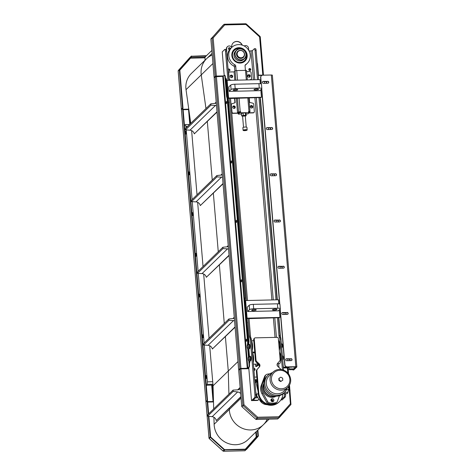 <?xml version="1.0" encoding="UTF-8"?>
<svg xmlns="http://www.w3.org/2000/svg" width="475" height="475" viewBox="0 0 475 475"><rect width="100%" height="100%" fill="white"/><g stroke="black" fill="none" stroke-linecap="round" stroke-linejoin="round"><path stroke-width="0.71" d="M274.194 310.133A2.268 0.505 -4.8 0 1 272.49 309.783A2.268 0.505 -4.8 0 1 274.704 309.088A2.268 0.505 -4.8 0 1 277.002 309.403A2.268 0.505 -4.8 0 1 274.194 310.133M256.815 88.908A2.268 0.505 -4.8 0 1 258.519 89.258A2.268 0.505 -4.8 0 1 256.304 89.953A2.268 0.505 -4.8 0 1 254 89.638A2.268 0.505 -4.8 0 1 256.815 88.908M253.383 310.608A2.268 0.505 -4.8 0 1 251.679 310.258A2.268 0.505 -4.8 0 1 253.893 309.563A2.268 0.505 -4.8 0 1 256.197 309.878A2.268 0.505 -4.8 0 1 253.383 310.608M236.004 89.383A2.268 0.505 -4.8 0 1 237.708 89.733A2.268 0.505 -4.8 0 1 235.493 90.428A2.268 0.505 -4.8 0 1 233.195 90.113A2.268 0.505 -4.8 0 1 236.004 89.383M231.076 89.496A3.402 0.76 -4.8 0 1 235.19 88.617L234.822 84.212A3.402 0.76 175.2 0 0 230.708 85.096L231.076 89.496L229.14 91.378L228.772 86.972L230.708 85.096M234.822 84.212L258.917 83.665L259.285 88.065A3.402 0.76 -4.8 0 1 261.844 88.587A3.402 0.76 -4.8 0 1 261.743 88.795L259.801 90.677L229.14 91.378M261.844 88.587L261.476 84.182A3.402 0.76 175.2 0 0 258.917 83.665M259.285 88.065L235.19 88.617M249.565 309.641A3.402 0.76 -4.8 0 1 253.68 308.762L253.312 304.356A3.402 0.76 175.2 0 0 249.191 305.241L249.565 309.641L247.623 311.523L247.255 307.123L249.191 305.241M253.312 304.356L277.4 303.81L277.774 308.21A3.402 0.76 -4.8 0 1 280.333 308.732A3.402 0.76 -4.8 0 1 280.226 308.946L278.291 310.822L247.623 311.523M280.333 308.732L279.959 304.332A3.402 0.76 175.2 0 0 277.4 303.81M277.774 308.21L253.68 308.762M277.067 299.826L260.08 97.553L230.535 98.485M283.569 370.114L280.957 338.984A2.268 0.582 -91.3 0 0 280.66 337.588L279.567 337.612L279.258 336.923L280.357 336.9A2.268 0.582 88.7 0 1 280.06 335.498L278.57 317.698L249.019 318.636M254.689 370.257A1.021 0.962 45.8 0 0 253.822 368.683A1.134 1.063 45.8 0 1 254.843 369.799M253.804 368.452A1.021 0.962 -134.2 0 1 254.843 370.138A1.021 0.962 -134.2 0 1 253.965 370.369M234.335 108.247A1.021 0.962 45.8 0 0 232.94 106.81M232.803 107.528A1.021 0.962 -134.2 0 1 234.466 106.727A1.021 0.962 -134.2 0 1 233.617 108.359M231.747 77.425A1.021 0.962 45.8 0 0 230.351 75.988M230.221 76.707A1.021 0.962 -134.2 0 1 231.877 75.905A1.021 0.962 -134.2 0 1 231.028 77.538M229.55 70.858A1.021 0.962 45.8 0 0 228.154 69.421M228.101 69.516A1.021 0.962 -134.2 0 1 229.68 69.338A1.021 0.962 -134.2 0 1 229.075 70.995A1.021 0.962 -134.2 0 1 228.19 70.532M230.108 49.05A1.021 0.962 45.8 0 0 228.564 48.129M229.573 49.697A1.021 0.962 -134.2 0 1 228.689 47.981A1.021 0.962 -134.2 0 1 230.387 48.753M250.355 70.383A1.021 0.962 45.8 0 0 248.965 68.946M249.88 70.52A1.021 0.962 -134.2 0 1 249.09 68.798A1.021 0.962 -134.2 0 1 250.485 68.863A1.021 0.962 -134.2 0 1 249.88 70.52M249.268 77.021A1.021 0.962 45.8 0 0 247.873 75.59M247.742 76.303A1.021 0.962 -134.2 0 1 249.399 75.501A1.021 0.962 -134.2 0 1 248.55 77.14M251.857 107.843A1.021 0.962 45.8 0 0 250.462 106.412M250.331 107.124A1.021 0.962 -134.2 0 1 251.987 106.323A1.021 0.962 -134.2 0 1 251.138 107.962M256.999 397.777A1.021 0.962 45.8 0 0 256.031 396.203M257.432 396.981A1.021 0.962 -134.2 0 1 255.716 397.551M256.043 395.996A1.021 0.962 -134.2 0 1 257.058 396.192M254.529 377.097L256.838 377.043M257.058 379.685L254.748 379.739M257.486 79.705L255.033 50.463A2.268 0.582 88.7 0 0 254.428 48.735A2.268 0.582 88.7 0 0 254.291 48.8L252.356 50.682L249.886 51.003A1.134 1.063 45.8 0 1 248.698 49.922L248.562 48.272A2.832 2.666 -134.2 0 0 244.239 45.992M281.123 399.594L284.127 396.975L285.226 396.952A2.268 0.582 -91.3 0 0 285.594 394.214L285.54 393.615M227.424 46.681L227.145 46.948A2.832 2.666 45.8 0 0 226.385 49.044L226.658 48.771A2.832 2.666 -134.2 0 1 231.747 47.429M226.658 48.771L226.522 50.694A1.134 1.063 -134.2 0 1 226.527 50.801M226.563 51.187A1.134 1.063 45.8 0 0 226.801 50.427M256.993 400.484L251.513 400.609L254.558 397.652L255.657 397.628L253.127 400.116L257.266 400.211L256.993 400.484A2.268 2.132 45.8 0 0 258.382 399.908L258.661 399.635A2.268 2.132 -134.2 0 1 257.266 400.211M258.964 399.261A2.268 2.132 -134.2 0 1 258.661 399.635M226.557 51.116A2.268 0.582 -91.3 0 0 225.952 49.388L224.859 49.412A2.268 0.582 88.7 0 1 225.465 51.14L226.557 51.116L229.009 80.352M246.4 300.527L229.419 98.248L230.512 98.224L247.499 300.497M249.399 336.199L247.902 318.398L249.001 318.375L250.491 336.175L249.399 336.199A2.268 0.582 -91.3 0 0 249.69 337.6L250.788 337.571A2.268 0.582 88.7 0 1 250.491 336.175M250.788 337.571L251.091 338.259L249.998 338.289A2.268 0.582 88.7 0 1 250.289 339.684L254.927 394.909A2.268 0.582 88.7 0 1 254.558 397.652M255.657 397.628A2.268 0.582 -91.3 0 0 256.025 394.885L251.388 339.661A2.268 0.582 -91.3 0 0 251.091 338.259M247.083 318.155L246.531 318.689L245.053 301.079L245.605 300.544L247.083 318.155L279.941 317.407L278.587 317.959M247.902 318.398L246.531 318.689M279.941 317.407L279.306 309.843M278.801 303.863L278.463 299.79L245.605 300.544M228.6 98.004L228.047 98.545L226.569 80.934L227.121 80.394L228.6 98.004L261.452 97.256L260.104 97.814M229.419 98.248L228.047 98.545M261.452 97.256L260.817 89.692M260.318 83.719L259.973 79.646L227.121 80.394M285.594 394.214L284.495 394.238A2.268 0.582 88.7 0 1 284.127 396.975M284.495 394.238L284.448 393.638M282.441 369.752L279.858 339.013L280.957 338.984M279.567 337.612A2.268 0.582 88.7 0 1 279.858 339.013M280.06 335.498L278.967 335.522A2.268 0.582 -91.3 0 0 279.258 336.923M278.967 335.522L277.471 317.722M275.975 299.85L258.988 97.577M255.033 50.463L256.126 50.439L258.578 79.675M227.917 80.376L225.465 51.14M249.405 363.369L249.921 361.677L249.262 361.695L249.191 360.792L249.506 364.557L249.066 364.562A2.268 0.582 88.7 0 1 248.698 367.306L247.267 368.279L240.914 368.428L239.816 368.659L238.777 369.645L238.598 369.128L214.195 78.535L214.308 77.71L215.3 76.748L222.751 76.368L224.188 75.388L222.235 51.894L224.723 49.477A2.268 0.582 88.7 0 1 224.859 49.412M186.645 109.292L186.675 109.624M210.597 401.66L210.627 401.992M248.057 368.256L247.582 368.713M251.513 400.609L248.752 367.668M249.998 338.289L249.69 337.6M285.226 396.952L282.18 399.908L280.897 399.938M226.522 50.694L226.385 49.044M280.357 336.9L280.66 337.588M256.126 50.439A2.268 0.582 -91.3 0 0 255.52 48.711L254.428 48.735M236.888 54.281A3.966 3.729 45.8 0 0 243.485 57.042A3.966 3.729 45.8 0 0 243.396 51.597A3.966 3.729 45.8 0 0 236.888 54.281M237.162 54.221A3.741 3.515 -134.2 0 1 242.321 50.956A3.741 3.515 -134.2 0 1 242.85 57.243A3.741 3.515 -134.2 0 1 237.162 54.221M250.194 69.184A17.456 16.411 45.8 0 1 249.203 70.282A17.456 16.411 45.8 0 0 249.339 70.157A17.456 16.411 45.8 0 0 250.224 69.219M218.791 436.762A18.359 17.266 45.8 0 0 221.617 439.672M258.014 391.05L255.841 381.817L254.992 382.583M272.335 401.506L271.997 401.589M255.799 381.793L255.651 380.03L256.476 379.858L256.607 381.413L255.841 381.817M255.782 391.982L256.577 394.814C257.598 398.157 259.694 400.651 262.865 402.283M255.651 380.03L254.843 380.819M256.476 379.858L257.076 379.84M246.044 113.952L247.926 113.905L249.256 112.617L239.62 112.836L239.548 111.957L238.218 113.246L232.964 113.365A1.134 1.063 -134.2 0 1 231.776 112.29L231.159 104.951A1.134 1.063 -134.2 0 1 231.462 104.114L231.681 103.9A1.134 1.063 45.8 0 0 231.378 104.737L231.996 112.076A1.134 1.063 45.8 0 0 233.183 113.151L237.565 113.05L238.557 112.082L237.405 98.331M239.62 112.836L238.29 114.125L241.49 114.053M239.548 111.957L240.641 111.72L240.718 112.605M248.603 112.421L248.526 111.542L249.185 111.738L249.256 112.617M238.29 114.125L238.218 113.246M230.506 80.317L229.888 80.168A1.134 1.063 -134.2 0 1 228.986 79.123L229.211 78.909A1.134 1.063 45.8 0 0 230.108 79.954L231.521 80.293M231.681 103.9A1.134 1.063 45.8 0 1 232.103 103.657L235.161 102.742L234.798 98.39M228.986 79.123L228.499 73.322A1.134 1.063 -134.2 0 1 228.808 72.485L229.027 72.271A1.134 1.063 45.8 0 1 229.728 71.986L234.104 71.885L234.804 80.222M236.33 98.355L237.565 113.05M229.027 72.271A1.134 1.063 45.8 0 0 228.724 73.108L229.211 78.909M234.104 108.442A1.306 1.223 45.8 0 0 234.876 106.323A1.306 1.223 45.8 0 0 232.857 107.647A1.306 1.223 45.8 0 0 234.104 108.442M231.515 77.621A1.306 1.223 45.8 0 0 232.287 75.501A1.306 1.223 45.8 0 0 230.268 76.831A1.306 1.223 45.8 0 0 231.515 77.621M234.929 102.808L234.555 98.396M232.987 106.358A1.306 1.223 -134.2 0 1 234.787 108.211M230.399 75.537A1.306 1.223 -134.2 0 1 232.198 77.389M238.557 112.082A1.36 0.303 175.2 0 1 240.208 111.732L240.641 111.72M234.104 71.885L235.101 70.918A1.36 0.303 -4.8 0 1 236.746 70.567L245.51 70.365A1.36 0.303 -4.8 0 1 246.531 70.573L247.321 79.937M248.526 111.542L248.965 111.53L247.837 98.093M248.965 111.53A1.36 0.303 175.2 0 1 249.993 111.738A1.36 0.303 175.2 0 1 249.951 111.827L249.25 112.504M249.476 79.883L250.83 79.479A1.134 1.063 45.8 0 0 251.548 78.399L251.061 72.598A1.134 1.063 45.8 0 0 249.874 71.523L246.62 71.6M249.078 112.789L253.335 112.694A1.134 1.063 45.8 0 0 254.333 111.566L253.721 104.227A1.134 1.063 45.8 0 0 252.819 103.182L249.618 102.41L249.25 98.058M251.625 108.045A1.306 1.223 45.8 0 0 252.397 105.925A1.306 1.223 45.8 0 0 250.378 107.249A1.306 1.223 45.8 0 0 251.625 108.045M249.037 77.223A1.306 1.223 45.8 0 0 249.808 75.103A1.306 1.223 45.8 0 0 247.79 76.427A1.306 1.223 45.8 0 0 249.037 77.223M251.245 79.236L251.026 79.45A1.134 1.063 -134.2 0 1 250.604 79.699L250.83 79.479M250.016 79.871L250.604 79.699M254.03 112.403L253.81 112.617A1.134 1.063 -134.2 0 1 253.11 112.907L253.335 112.694M248.858 113.002L253.11 112.907M250.509 105.961A1.306 1.223 -134.2 0 1 252.308 107.813M247.92 75.139A1.306 1.223 -134.2 0 1 249.719 76.992M242.594 116.304L241.644 115.858L243.277 115.348L245.557 115.294L246.192 115.752L245.302 116.031M242.606 115.835A1.36 0.303 175.2 0 0 242.565 115.918A1.36 0.303 175.2 0 0 243.942 116.108A1.36 0.303 175.2 0 0 245.272 115.692A1.36 0.303 175.2 0 0 244.073 115.49A1.36 0.303 175.2 0 0 242.606 115.835M241.644 115.858L241.442 113.478L243.081 112.967L245.355 112.913L245.997 113.377L246.192 115.752M245.355 112.913L245.557 115.294M243.081 112.967L243.277 115.348M244.625 130.643A2.042 0.457 175.2 0 0 247.154 129.984A2.042 0.457 175.2 0 0 245.088 129.705A2.042 0.457 175.2 0 0 243.093 130.328A2.042 0.457 175.2 0 0 244.625 130.643M243.093 130.328L242.868 127.686A2.042 0.457 -4.8 0 1 244.862 127.062A2.042 0.457 -4.8 0 1 246.935 127.347L247.154 129.984M244.768 129.901L243.859 130.186L244.215 130.441L246.388 130.126L244.768 129.901M244.186 130.085L244.215 130.441M245.433 129.889L245.48 130.411M245.243 64.98L245.611 64.624A1.36 1.277 45.8 0 0 245.041 65.787L245.427 70.365M245.611 64.624A11.109 10.444 45.8 0 0 247.243 63.347A11.109 10.444 45.8 0 0 247 48.1A11.109 10.444 45.8 0 0 231.77 47.411A11.109 10.444 45.8 0 0 234.971 64.867A1.36 1.277 45.8 0 1 235.731 66.001L236.117 70.615M240.154 63.08A7.932 7.458 45.8 0 0 245.029 61.067A7.932 7.458 45.8 0 0 244.857 50.184A7.932 7.458 45.8 0 0 233.979 49.685A7.932 7.458 45.8 0 0 232.56 58.241A7.932 7.458 45.8 0 0 240.154 63.08M234.846 71.161L234.513 67.183L235.731 66.001M231.77 47.411L230.547 48.593A11.109 10.444 -134.2 0 0 233.753 66.049A1.36 1.277 -134.2 0 1 234.513 67.183M247.243 63.347L246.026 64.529A11.109 10.444 -134.2 0 1 245.082 65.33M241.739 62.872A7.873 7.398 45.8 0 0 247.024 55.26A7.873 7.398 45.8 0 0 239.845 47.862A7.873 7.398 45.8 0 0 232.079 52.921M237.957 51.348L237.72 51.585A3.966 3.729 45.8 0 0 237.803 57.03A3.966 3.729 45.8 0 0 243.242 57.273L243.485 57.042M239.988 50.374A4.144 3.895 45.8 0 0 240.433 58.395A4.144 3.895 45.8 0 0 244.518 55.041M240.065 48.943A5.605 5.267 45.8 0 0 236.063 57.214A5.605 5.267 45.8 0 0 245.444 57A5.605 5.267 45.8 0 0 240.065 48.943M240.012 48.818A5.777 5.433 45.8 0 0 236.455 50.285A5.777 5.433 45.8 0 0 236.58 58.217A5.777 5.433 45.8 0 0 244.506 58.573A5.777 5.433 45.8 0 0 245.545 52.339A5.777 5.433 45.8 0 0 240.012 48.818M236.455 50.285L235.57 51.14A5.777 5.433 45.8 0 0 235.701 59.072A5.777 5.433 45.8 0 0 243.627 59.434L244.506 58.573M241.08 48.895A7.196 6.763 45.8 0 0 238.753 48.551A7.196 6.763 45.8 0 0 234.353 50.35M244.376 60.669A7.196 6.763 45.8 0 0 246.032 53.99M241.644 49.02A7.196 6.763 45.8 0 0 238.812 48.498A7.196 6.763 45.8 0 0 234.383 50.32A7.196 6.763 45.8 0 0 234.543 60.194A7.196 6.763 45.8 0 0 244.405 60.646A7.196 6.763 45.8 0 0 245.925 53.426M243.117 49.643A7.303 6.864 45.8 0 0 238.824 48.367A7.303 6.864 45.8 0 0 232.56 56.786A7.303 6.864 45.8 0 0 242.28 62.112A7.303 6.864 45.8 0 0 245.338 51.935M282.809 380.184L281.141 381.241L279.306 380.261L279.134 378.231L280.802 377.174L282.637 378.147L282.809 380.184L281.141 381.241M280.814 381.562L278.973 380.588L279.306 380.261M278.973 380.588L278.801 378.551L279.134 378.231M283.124 393.674L287.12 393.579A4.536 1.164 -91.3 0 0 287.886 392.326L288.557 389.613A2.268 0.582 -91.3 0 0 288.675 387.434L288.598 386.543M287.292 387.915A11.899 11.192 -134.2 0 1 284.584 392.285A11.899 11.192 -134.2 0 1 272.418 394.375A11.899 11.192 -134.2 0 1 264.795 384.008A11.899 11.192 -134.2 0 1 268.007 375.208A11.899 11.192 -134.2 0 1 272.448 372.632M284.584 392.285L283.646 393.199A11.899 11.192 -134.2 0 1 267.33 392.457A11.899 11.192 -134.2 0 1 267.063 376.123L268.007 375.208M276.106 396.221A9.88 9.292 -134.2 0 1 273.481 396.572A9.88 9.292 -134.2 0 1 263.393 386.187A9.88 9.292 -134.2 0 1 263.821 383.568M272.929 401.613A1.532 1.437 45.8 0 0 271.005 399.629M272.282 398.703A1.532 1.437 -134.2 0 1 273.475 401.286A1.532 1.437 -134.2 0 1 271.379 401.191A1.532 1.437 -134.2 0 1 272.282 398.703M279.496 395.687L277.347 401.405A2.268 2.132 -134.2 0 1 275.969 402.652A15.075 14.173 -134.2 0 1 269.277 402.8A2.268 2.132 -134.2 0 1 267.692 401.624L262.841 392.867A10.201 9.589 -134.2 0 1 262.141 384.495L265.501 375.553A2.268 2.132 -134.2 0 1 266.885 374.306A15.075 14.173 -134.2 0 1 269.729 373.855M265.988 374.811L265.103 375.672A2.268 2.132 45.8 0 0 264.617 376.414L261.256 385.356A10.201 9.589 45.8 0 0 261.957 393.728L266.808 402.485A2.268 2.132 45.8 0 0 268.393 403.661A15.075 14.173 45.8 0 0 275.078 403.512A2.268 2.132 45.8 0 0 275.975 403.002L276.866 402.147M263.821 383.527A9.102 8.556 45.8 0 0 265.288 394.44A9.102 8.556 45.8 0 0 276.153 396.221M287.785 387.44L284.02 391.097A10.652 10.017 -134.2 0 1 273.131 392.968A10.652 10.017 -134.2 0 1 266.309 383.687A10.652 10.017 -134.2 0 1 269.177 375.808L272.941 372.157A10.652 10.017 45.8 0 0 270.067 380.03A10.652 10.017 45.8 0 0 276.895 389.316A10.652 10.017 45.8 0 0 287.785 387.44C291.05 383.848 291.585 379.762 289.388 375.191C287.725 372.293 285.285 370.452 282.079 369.669C278.552 368.974 275.506 369.799 272.941 372.157M273.481 396.572L272.668 396.566A9.102 8.556 -134.2 0 1 263.376 387L263.393 386.187M225.512 78.802L225.987 79.527L228.232 102.63L244.524 300.224L248.283 341.436L247.992 344.363M245.237 300.901L245.296 298.033L228.243 98.539M248.645 344.345L248.942 341.424L246.733 318.689M249.921 361.677L249.844 360.78M249.482 356.458L248.829 348.674M226.753 80.756L226.278 78.678M249.262 361.695L249.078 363.06M248.176 348.686L248.829 356.47L248.176 348.686M277.37 363.654L279.484 363.607A5.664 1.455 -91.3 0 0 280.814 358.453A5.664 1.455 -91.3 0 0 279.508 352.373M279.33 350.289A5.664 1.455 -91.3 0 0 279.722 344.488A5.664 1.455 -91.3 0 0 278.487 340.266M270.964 399.76A1.419 1.33 -134.2 0 1 272.798 401.648M272.341 401.666A1.419 1.33 45.8 0 0 270.928 400.211M252.29 350.455A5.664 1.455 -91.3 0 0 251.501 341.05M253.312 362.562A5.664 1.455 -91.3 0 0 252.522 353.162M257.45 363.262A5.664 1.455 88.7 0 1 256.702 364.123L253.448 364.2M258.786 364.491L256.785 366.439L255.692 366.463L255.497 364.153M258.246 363.981L255.692 366.463M254.547 352.836L254.481 352.046M259.255 365.281L257.949 365.311M282.898 393.858A12.469 11.721 -134.2 0 1 279.502 401.583A12.469 11.721 -134.2 0 1 266.754 403.774A12.469 11.721 -134.2 0 1 258.768 392.914L256.904 370.714A2.268 2.132 -134.2 0 1 257.414 369.14L259.421 366.89A2.268 2.132 45.8 0 0 259.16 363.773L256.785 361.623A2.268 2.132 -134.2 0 1 256.013 360.08L254.244 338.978A1.134 1.063 -134.2 0 1 255.241 337.856L277.145 337.351A1.134 1.063 -134.2 0 1 278.332 338.432L280.108 359.533A2.268 2.132 -134.2 0 1 279.597 361.101L277.59 363.357A2.268 2.132 45.8 0 0 277.851 366.468L280.226 368.618A2.268 2.132 -134.2 0 1 280.826 369.467M254.547 338.141L253.994 338.681A1.134 1.063 45.8 0 0 253.686 339.518L254.244 338.978M256.013 360.08L255.461 360.62A2.268 2.132 45.8 0 0 256.233 362.164L256.785 361.623M255.461 360.62L253.686 339.518M259.16 363.773L258.608 364.313A2.268 2.132 -134.2 0 1 258.869 367.424L259.421 366.89M257.414 369.14L258.869 367.424M256.862 369.675A2.268 2.132 45.8 0 0 256.352 371.248L256.904 370.714M279.502 401.583L278.95 402.123A12.469 11.721 -134.2 0 1 266.202 404.314A12.469 11.721 -134.2 0 1 258.216 393.454L256.352 371.248M258.608 364.313L256.233 362.164M217.016 112.1L194.269 133.879L216.992 111.809M216.262 103.111A4.536 4.263 -134.2 0 1 215.276 103.342L210.835 103.841L210.942 105.159L215.454 105.45A4.536 4.263 -134.2 0 1 216.469 105.64M216.178 102.125L214.872 103.39M210.835 103.841L185.375 128.565L185.482 129.883L210.942 105.159M194.269 133.879A4.536 4.263 45.8 0 0 189.988 130.18L185.482 129.883M218.72 76.119L218.767 76.457M190.754 123.34L186.028 89.662A20.401 19.184 -134.2 0 1 191.401 73.459L212.082 53.378M223.036 183.813L200.29 205.586L223.013 183.522M222.282 174.824A4.536 4.263 -134.2 0 1 221.297 175.055L216.855 175.554L216.968 176.872L221.475 177.163A4.536 4.263 -134.2 0 1 222.496 177.347M222.199 173.838L220.893 175.103M216.855 175.554L191.395 200.278L191.508 201.596L216.968 176.872M200.29 205.586A4.536 4.263 45.8 0 0 196.015 201.887L191.508 201.596M229.057 255.52L206.31 277.299L229.033 255.235M228.303 246.537A4.536 4.263 -134.2 0 1 227.317 246.768L222.876 247.261L222.989 248.585L227.495 248.876A4.536 4.263 -134.2 0 1 228.517 249.06M228.22 245.545L226.919 246.81M222.876 247.261L197.416 271.991L197.529 273.309L222.989 248.585M206.31 277.299A4.536 4.263 45.8 0 0 202.035 273.6L197.529 273.309M235.078 327.233L212.331 349.012L235.054 326.948M234.323 318.25A4.536 4.263 -134.2 0 1 233.338 318.482L228.897 318.974L229.009 320.298L233.516 320.589A4.536 4.263 -134.2 0 1 234.537 320.773M234.24 317.258L232.94 318.523M228.897 318.974L203.437 343.698L203.549 345.022L229.009 320.298M212.331 349.012A4.536 4.263 45.8 0 0 208.056 345.313L203.549 345.022M240.938 396.969L216.25 420.607L240.908 396.661M240.243 388.698A4.536 4.263 -134.2 0 1 240.231 388.704A4.536 4.263 -134.2 0 1 237.577 389.85L233.1 390.094L233.136 391.412L237.637 391.958A4.536 4.263 -134.2 0 1 240.653 393.603M240.136 387.463L237.69 389.844M233.1 390.094L207.64 414.817L207.676 416.142L233.136 391.412M216.25 420.607A4.536 4.263 45.8 0 0 212.177 416.682L207.676 416.142M290.005 391.05L289.892 389.702M211.838 50.475L205.046 57.071L205.034 60.224M220.299 76.422L220.252 76.089M245.385 368.766L245.373 368.428M243.835 368.463L243.847 368.802M213.697 408.933L213.055 385.783L237.963 361.594M269.111 419.164L248.11 439.553A20.401 19.184 -134.2 0 1 226.729 442.914A20.401 19.184 -134.2 0 1 214.124 424.252L213.928 417.276M213.055 385.783L209.695 345.735M209.065 338.236L203.674 274.022M203.045 266.528L197.648 202.308M197.018 194.815L191.627 130.601M210.342 437.327L209.178 438.455L210.621 437.006L210.342 437.327L224.295 449.968L223.131 451.096L223.345 450.555L223.446 451.25L244.91 450.763M210.621 437.006L224.58 449.647L224.295 449.968M208.43 416.231L210.176 437L208.982 438.152L205.948 402.052L207.142 400.864L208.264 414.212M224.39 449.855L246.151 449.605L244.833 450.739M224.598 449.653L246.115 449.166L246.151 449.605M224.633 450.098L223.476 451.226L244.987 450.733M223.458 450.448L223.476 451.226M209.469 438.11L209.012 438.128L209.653 438.152L209.178 438.455L209.653 438.152M209.439 438.116L210.615 436.988L210.176 437M209.178 438.455L223.131 451.096L223.345 450.555M246.472 449.463L258.252 436.234L257.919 435.925L245.153 450.579M245.332 449.184L256.197 436.982L256.755 437.059L257.919 435.925M255.787 432.102L256.197 436.982L256.773 437.036L256.197 436.982L256.773 437.036L258.358 435.896L257.872 430.077M257.925 435.907L257.468 430.469M257.201 437.024L256.084 437.089M207.142 400.864L207.581 400.858L208.667 413.82M208.875 416.284L210.615 436.988M213.507 401.927L207.682 402.064M277.928 418.742L290.967 404.463L290.403 403.768L288.919 386.116M290.926 404.272L289.512 385.172M278.914 417.448L278.843 416.747L278.861 417.84L277.703 418.968L256.185 419.461L257.349 418.327L257.664 417.228L278.843 416.747L290.403 403.768L290.819 404.136M256.15 419.033L256.185 419.461M257.284 417.887L255.841 419.33L241.888 406.689L243.972 404.825L257.664 417.228L257.005 418.202L243.052 405.561L243.337 405.24L241.888 406.689M257.385 417.626L257.664 417.228M241.722 406.357L243.859 404.932L241.722 406.357L238.688 370.227L239.851 369.099L240.95 368.867L248.835 368.683M257.308 417.899L257.349 418.327L278.861 417.84M239.851 369.099L242.885 405.228L243.764 404.997M283.385 367.899L288.04 368M257.028 396.762L257.064 397.171A0.932 0.873 -134.2 0 1 256.809 397.866A0.932 0.873 45.8 0 0 256.951 397.278L256.892 396.566M259.748 400.093A7.932 7.458 45.8 0 0 267.134 404.658M211.114 38.879L222.775 25.537L223.939 24.409L224.723 24.926L213.156 37.911L216.362 76.071L215.264 76.303L214.1 77.431L210.882 39.104L212.046 37.976L213.156 37.911L212.153 37.638L223.939 24.409M224.277 24.528L224.723 24.926L245.896 24.445L246.115 23.904L245.896 24.445L245.801 23.75L224.337 24.237M213.049 38.018L212.491 37.941M212.444 37.905L212.153 37.638L210.995 38.766M259.481 36.955L259.783 36.866L259.481 36.955M259.819 36.824L260.264 36.848L263.477 75.151L258.311 75.115M260.068 36.545L259.593 36.848L245.896 24.445M263.025 75.187L258.299 75.216M214.1 77.431L216.25 76.178L223.547 76.012M223.654 75.905L216.362 76.071M242.072 45.078A5.664 5.326 45.8 0 0 233.172 42.91M250.509 69.92A1.134 1.063 45.8 0 0 249.428 68.81M229.698 70.395A1.134 1.063 45.8 0 0 228.618 69.285M229.924 49.257L229.906 49.068A0.932 0.873 45.8 0 0 228.457 48.343M242.256 45.131A5.664 5.326 45.8 0 0 233.231 42.857A5.664 5.326 45.8 0 0 231.699 47.049L231.729 47.405M228.463 48.319A0.932 0.873 -134.2 0 1 230.019 48.961L230.031 49.133M206.465 55.694L191.312 56.258M206.002 56.145L191.579 56.472L191.544 56.032M179.758 69.73L191.562 56.483L191.229 56.181L178.321 70.728M191.229 56.181L178.404 70.644M179.782 69.712L179.443 69.403M205.046 57.813L190.517 58.146L190.398 57.612M182.554 108.074L182.994 108.062L179.776 69.73L179.336 69.742L182.554 108.074L181.391 109.202L181.693 109.381M179.336 69.742L178.184 71.03M182.994 108.062L181.836 109.244M183.095 109.268L188.759 109.137M183.101 109.369L188.777 109.244M258.234 75.555A2.268 0.582 -91.3 0 0 258.335 73.441L257.587 64.499A2.268 0.582 -91.3 0 0 257.171 62.884M277.347 299.82L260.543 99.72A2.268 0.582 -91.3 0 0 260.128 98.111M280.482 337.185L278.867 317.953M283.337 367.347L291.502 367.163A2.268 2.132 45.8 0 0 292.416 366.932M289.661 360.662A1.134 1.063 45.8 0 0 288.04 359.142M285.778 314.426A1.134 1.063 45.8 0 0 284.157 312.912M281.901 268.197A1.134 1.063 45.8 0 0 280.274 266.683M278.017 221.967A1.134 1.063 45.8 0 0 276.391 220.453M274.134 175.738A1.134 1.063 45.8 0 0 272.507 174.218M270.251 129.503A1.134 1.063 45.8 0 0 268.624 127.989M266.368 83.273A1.134 1.063 45.8 0 0 264.747 81.759M258.257 75.454L261.992 75.371M288.283 360.691A1.134 1.063 -134.2 0 1 288.367 358.863M289.322 358.839A1.134 1.063 -134.2 0 1 289.72 360.656A1.134 1.063 -134.2 0 1 289.714 360.656M284.4 314.462A1.134 1.063 -134.2 0 1 284.489 312.627M285.439 312.609A1.134 1.063 -134.2 0 1 285.831 314.426M280.517 268.227A1.134 1.063 -134.2 0 1 280.606 266.398M281.556 266.38A1.134 1.063 -134.2 0 1 281.948 268.197M276.64 221.997A1.134 1.063 -134.2 0 1 276.723 220.168M277.679 220.145A1.134 1.063 -134.2 0 1 278.071 221.962A1.134 1.063 -134.2 0 1 278.071 221.967M272.757 175.768A1.134 1.063 -134.2 0 1 272.84 173.939M273.796 173.915A1.134 1.063 -134.2 0 1 274.188 175.732L274.188 175.732M268.874 129.538A1.134 1.063 -134.2 0 1 268.957 127.71M269.913 127.686A1.134 1.063 -134.2 0 1 270.305 129.503M264.991 83.303A1.134 1.063 -134.2 0 1 265.074 81.474M266.03 81.457A1.134 1.063 -134.2 0 1 266.422 83.273M283.32 367.139L291.502 367.163M268.399 83.054A1.021 0.962 45.8 0 0 267.526 81.421L263.144 81.522A1.021 0.962 45.8 0 0 262.604 81.706M267.692 81.261A1.021 0.962 -134.2 0 1 268.482 82.982A1.021 0.962 -134.2 0 1 267.858 83.238L263.477 83.339A1.021 0.962 -134.2 0 1 262.681 81.617A1.021 0.962 -134.2 0 1 263.31 81.362L267.526 81.421M272.276 129.289A1.021 0.962 45.8 0 0 271.409 127.65L267.027 127.751A1.021 0.962 45.8 0 0 266.487 127.935M271.575 127.49A1.021 0.962 -134.2 0 1 272.365 129.212A1.021 0.962 -134.2 0 1 271.742 129.473L267.36 129.568A1.021 0.962 -134.2 0 1 266.564 127.846A1.021 0.962 -134.2 0 1 267.193 127.591L271.409 127.65M276.159 175.518A1.021 0.962 45.8 0 0 275.286 173.88L270.91 173.981A1.021 0.962 45.8 0 0 270.37 174.165M275.452 173.719A1.021 0.962 -134.2 0 1 276.248 175.441A1.021 0.962 -134.2 0 1 275.619 175.703L271.243 175.803A1.021 0.962 -134.2 0 1 270.447 174.082A1.021 0.962 -134.2 0 1 271.077 173.82L275.286 173.88M280.042 221.748A1.021 0.962 45.8 0 0 279.169 220.115L274.788 220.21A1.021 0.962 45.8 0 0 274.253 220.394M279.336 219.949A1.021 0.962 -134.2 0 1 280.131 221.677A1.021 0.962 -134.2 0 1 279.502 221.932L275.12 222.033A1.021 0.962 -134.2 0 1 274.33 220.311A1.021 0.962 -134.2 0 1 274.954 220.05L279.169 220.115M283.925 267.977A1.021 0.962 45.8 0 0 283.053 266.344L278.671 266.445A1.021 0.962 45.8 0 0 278.13 266.629M283.219 266.184A1.021 0.962 -134.2 0 1 284.014 267.906A1.021 0.962 -134.2 0 1 283.385 268.161L279.003 268.262A1.021 0.962 -134.2 0 1 278.213 266.54A1.021 0.962 -134.2 0 1 278.837 266.285L283.053 266.344M287.808 314.213A1.021 0.962 45.8 0 0 286.936 312.574L282.554 312.675A1.021 0.962 45.8 0 0 282.013 312.859M287.102 312.413A1.021 0.962 -134.2 0 1 287.897 314.135A1.021 0.962 -134.2 0 1 287.268 314.397L282.886 314.492A1.021 0.962 -134.2 0 1 282.091 312.77A1.021 0.962 -134.2 0 1 282.72 312.514L286.936 312.574M291.692 360.442A1.021 0.962 45.8 0 0 290.819 358.803L286.437 358.904A1.021 0.962 45.8 0 0 285.897 359.088M290.985 358.643A1.021 0.962 -134.2 0 1 291.775 360.365A1.021 0.962 -134.2 0 1 291.151 360.626L286.769 360.727A1.021 0.962 -134.2 0 1 285.974 359.005A1.021 0.962 -134.2 0 1 286.603 358.744L290.819 358.803M280.06 309.106L284.745 364.901A2.268 2.132 45.8 0 0 287.12 367.05L296.174 366.961L293.164 369.906A2.268 0.582 88.7 0 1 293.033 369.972L293.687 369.954A2.268 0.582 -91.3 0 0 293.823 369.888L296.81 366.985A1.36 0.303 175.2 0 0 296.851 366.902A1.36 0.303 175.2 0 0 295.83 366.694L287.286 366.89A2.268 2.132 -134.2 0 1 284.911 364.741L280.226 308.946M261.339 83.992L260.787 77.449A2.268 2.132 -134.2 0 1 262.794 75.192L271.332 75.002A1.36 0.303 -4.8 0 1 272.359 75.21L296.851 366.902M261.315 75.852A2.268 2.132 45.8 0 0 260.621 77.609L261.149 83.897M279.822 304.142L261.743 88.795M261.577 88.962L279.632 304.048M293.033 369.972A2.268 0.582 88.7 0 1 292.725 369.651M288.177 369.247L289.061 369.734L289.892 368.927L288.028 367.24M287.019 367.264L286.437 367.828M286.003 367.84L285.766 367.294M294.108 366.89L294.274 368.832L293.443 369.633L289.061 369.734M294.274 368.832L289.892 368.927M249.743 356.511A2.268 0.582 88.7 0 1 249.82 356.41A2.268 0.582 88.7 0 1 249.951 356.345A2.268 0.582 88.7 0 1 250.586 358.595A2.268 0.582 88.7 0 1 250.058 360.875A2.268 0.582 88.7 0 1 249.88 360.78M249.951 356.345L250.39 356.333A2.268 0.582 88.7 0 1 251.026 358.589A2.268 0.582 88.7 0 1 250.491 360.869L250.058 360.875M248.728 344.399A2.268 0.582 88.7 0 1 248.805 344.304A2.268 0.582 88.7 0 1 248.936 344.238A2.268 0.582 88.7 0 1 249.571 346.489A2.268 0.582 88.7 0 1 249.037 348.769A2.268 0.582 88.7 0 1 248.864 348.668M248.936 344.238L249.375 344.227A2.268 0.582 88.7 0 1 250.004 346.477A2.268 0.582 88.7 0 1 249.476 348.757L249.037 348.769M282.993 356.125A1.924 0.493 88.7 0 1 283.005 356.143A1.924 0.493 88.7 0 1 283.284 357.408L282.916 356.012L282.358 355.71M282.72 360.026L283.183 359.254A1.924 0.493 88.7 0 1 283.082 359.569A1.924 0.493 88.7 0 1 283.07 359.593M282.827 360.026L283.284 357.408A1.924 0.493 88.7 0 1 283.183 359.254M282.411 356.345L283.029 356.327L282.916 356.012M282.595 358.5L283.207 358.488M248.502 360.489L248.389 360.175L248.502 360.489A1.924 0.493 -91.3 0 0 248.971 360.032L248.947 360.798L248.502 360.489A1.924 0.493 -91.3 0 1 248.413 360.359L248.431 360.388M249.328 359.26L248.971 360.032A1.924 0.493 -91.3 0 0 249.072 358.186L249.328 359.26L250.432 359.237L250.254 357.075L249.69 356.452L248.585 356.476L248.229 357.247L248.585 356.476L248.704 356.796A1.924 0.493 -91.3 0 0 248.336 356.939A1.924 0.493 -91.3 0 0 248.229 357.247A1.924 0.493 -91.3 0 0 248.134 359.1A1.924 0.493 -91.3 0 0 248.413 360.359M249.149 357.099L249.072 358.186A1.924 0.493 -91.3 0 0 248.704 356.796L250.254 357.075M250.432 359.237L250.052 360.774L248.947 360.798M250.272 357.295A1.746 0.445 88.7 0 1 250.45 358.957A1.746 0.445 88.7 0 1 250.177 360.27M247.487 348.383L247.374 348.068L247.487 348.383A1.924 0.493 -91.3 0 0 247.956 347.926L247.932 348.692L247.487 348.383A1.924 0.493 -91.3 0 1 247.398 348.252L247.416 348.282M248.312 347.154L247.956 347.926A1.924 0.493 -91.3 0 0 248.057 346.079L248.312 347.154L249.417 347.13L249.238 344.969L248.674 344.345L247.57 344.369L247.214 345.141L247.57 344.369L247.683 344.684A1.924 0.493 -91.3 0 0 247.321 344.826A1.924 0.493 -91.3 0 0 247.214 345.141A1.924 0.493 -91.3 0 0 247.113 346.993A1.924 0.493 -91.3 0 0 247.398 348.252M248.134 344.992L248.057 346.079A1.924 0.493 -91.3 0 0 247.683 344.684L249.238 344.969M249.417 347.13L249.037 348.668L247.932 348.692M249.256 345.188A1.746 0.445 88.7 0 1 249.434 346.851A1.746 0.445 88.7 0 1 249.161 348.163M282.108 344.019A1.924 0.493 88.7 0 1 282.114 344.037A1.924 0.493 88.7 0 1 282.399 345.295L282.031 343.9L281.342 343.597M281.705 347.92L282.298 347.142A1.924 0.493 88.7 0 1 282.197 347.457A1.924 0.493 88.7 0 1 282.18 347.48M281.942 347.914L282.399 345.295A1.924 0.493 88.7 0 1 282.298 347.142M281.396 344.233L282.144 344.215L282.031 343.9M281.574 346.394L282.322 346.376M247.92 344.363A2.268 0.582 88.7 0 1 247.98 343.876A2.268 0.582 -91.3 0 0 248.033 342.018L227.608 98.824A2.268 0.582 -91.3 0 0 227.276 97.339A2.268 0.582 88.7 0 1 226.943 95.855L226.504 95.867A2.268 0.582 -91.3 0 0 226.836 97.351A2.268 0.582 88.7 0 1 227.175 98.836L247.594 342.03A2.268 0.582 88.7 0 1 247.54 343.888A2.268 0.582 -91.3 0 0 247.469 344.529M248.698 367.306L249.138 367.294A2.268 0.582 -91.3 0 0 249.506 364.557M249.138 367.294L248.253 368.155L240.801 368.535L238.818 369.627M225.364 77.039A2.268 0.582 -91.3 0 0 224.758 75.311L224.319 75.323A2.268 0.582 88.7 0 1 224.924 77.051L225.364 77.039L226.943 95.855M241.609 280.06L241.644 281.55M236.615 220.62L236.651 222.11M226.634 101.745L226.67 103.235M246.602 339.5L246.632 340.991M231.628 161.185L231.658 162.67M249.066 364.562L248.74 360.679M248.413 356.778L247.724 348.573M226.504 95.867L224.924 77.051M231.147 162.201L231.396 160.799L231.45 163.067L231.147 162.201M246.121 340.522L246.371 339.12L246.424 341.383L246.121 340.522M226.153 102.76L226.409 101.359L226.456 103.627L226.153 102.76M236.14 221.641L236.39 220.24L236.443 222.508L236.14 221.641M241.128 281.081L241.377 279.68L241.431 281.942L241.128 281.081M211.826 401.969A2.268 0.582 88.7 0 1 211.749 401.63M181.438 109.749L182.424 108.674L182.649 109.173L207.047 399.766L206.94 400.585L205.912 401.613L206.245 401.737M182.649 109.173L183.083 109.161L182.507 108.674M183.083 109.161L207.486 399.754L207.047 399.766M206.388 401.601L207.373 400.579L207.486 399.754M207.652 401.725L212.948 401.607L213.287 401.678L213.032 401.939M188.824 109.588L183.13 109.707M213.495 401.523L207.64 401.624M202.956 337.695A1.472 0.38 88.7 0 1 202.867 337.737A1.472 0.38 88.7 0 1 202.457 336.276A1.472 0.38 88.7 0 1 202.801 334.792A1.472 0.38 88.7 0 1 203.205 336.086A1.472 0.38 88.7 0 1 202.956 337.695M196.116 256.239A1.472 0.38 88.7 0 1 196.027 256.286A1.472 0.38 88.7 0 1 195.617 254.82A1.472 0.38 88.7 0 1 195.961 253.335A1.472 0.38 88.7 0 1 196.365 254.63A1.472 0.38 88.7 0 1 196.116 256.239M189.276 174.788A1.472 0.38 88.7 0 1 189.187 174.83A1.472 0.38 88.7 0 1 188.777 173.363A1.472 0.38 88.7 0 1 189.121 171.885A1.472 0.38 88.7 0 1 189.525 173.179A1.472 0.38 88.7 0 1 189.276 174.788M185.856 134.063A1.472 0.38 88.7 0 1 185.767 134.104A1.472 0.38 88.7 0 1 185.357 132.638A1.472 0.38 88.7 0 1 185.701 131.153A1.472 0.38 88.7 0 1 186.105 132.448A1.472 0.38 88.7 0 1 185.856 134.063M192.696 215.513A1.472 0.38 88.7 0 1 192.607 215.555A1.472 0.38 88.7 0 1 192.197 214.094A1.472 0.38 88.7 0 1 192.541 212.61A1.472 0.38 88.7 0 1 192.945 213.904A1.472 0.38 88.7 0 1 192.696 215.513M199.536 296.97A1.472 0.38 88.7 0 1 199.447 297.012A1.472 0.38 88.7 0 1 199.037 295.545A1.472 0.38 88.7 0 1 199.381 294.067A1.472 0.38 88.7 0 1 199.785 295.355A1.472 0.38 88.7 0 1 199.536 296.97M206.376 378.421A1.472 0.38 88.7 0 1 206.287 378.468A1.472 0.38 88.7 0 1 205.877 377.002A1.472 0.38 88.7 0 1 206.221 375.517A1.472 0.38 88.7 0 1 206.625 376.812A1.472 0.38 88.7 0 1 206.376 378.421M212.717 381.728L207.379 381.853L207.243 384.364L212.925 384.233M186.058 127.9L185.933 126.481L187.56 126.445M207.379 381.853L204.292 345.07M204.119 343.039L198.271 273.357M198.099 271.326L192.244 201.643M192.078 199.613L186.224 129.936M189.561 124.498L185.428 124.587L184.478 125.513L206.292 385.29L212.99 385.011M185.428 124.587L185.933 126.481M206.292 385.29L207.243 384.364M228.92 394.155L228.279 370.999L225.393 336.644M224.283 323.457L219.373 264.931M218.263 251.744L213.346 193.218M212.242 180.031L207.326 121.505M205.972 108.555L201.246 74.878A20.401 19.184 -134.2 0 1 212.218 54.981M267.235 419.205A20.401 19.184 -134.2 0 1 245.326 429.317A20.401 19.184 -134.2 0 1 229.342 409.474L229.312 408.257M250.984 50.973L253.401 79.794M254.927 97.933L271.89 299.945M273.41 318.078L275.037 337.398M277.257 363.868L277.436 365.97M278.956 367.466L278.635 363.624M276.426 337.369L274.805 318.048M273.285 299.909L256.322 97.897M254.796 79.764L252.356 50.682M281.639 399.392L281.586 398.792M253.982 400.288L253.899 399.327M250.289 339.684L251.388 339.661M256.025 394.885L254.927 394.909M257.272 382.179L255.835 382.215M257.236 381.799L255.829 381.829M258.198 393.241L256.577 394.814M257.224 381.668L256.102 381.692M256.607 381.413L257.207 381.401M246.317 79.954L245.51 70.365M240.208 111.732L239.079 98.295M237.553 80.156L236.746 70.567M235.879 80.198L235.101 70.918M233.753 66.049L234.971 64.867M284.466 392.403L287.886 392.326M286.556 389.654L288.557 389.613M287.767 387.457L288.675 387.434M267.692 401.624L266.808 402.485M268.393 403.661L269.277 402.8M275.969 402.652L275.078 403.512M264.617 376.414L265.501 375.553M261.957 393.728L262.841 392.867M261.256 385.356L262.141 384.495M271.439 379.739A9.518 8.954 -134.2 0 1 284.567 371.414A9.518 8.954 -134.2 0 1 285.914 387.428A9.518 8.954 -134.2 0 1 271.439 379.739M228.232 102.63L228.885 102.612M228.671 101.798L228.012 101.81M228.451 100.979L227.792 100.991M244.583 299.137L245.237 299.119M245.296 298.033L244.637 298.051M244.524 300.224L245.177 300.212M246.715 322.774L247.374 322.762M247.154 321.943L246.495 321.955M246.935 321.124L246.282 321.142M225.987 79.527L226.646 79.515M248.265 342.297L248.924 342.279M248.942 341.424L248.283 341.436M249.381 363.054L249.737 363.048M258.216 393.454L258.768 392.914M215.454 105.45L189.988 130.18M212.937 63.531L186.028 89.662M221.475 177.163L196.015 201.887M227.495 248.876L202.035 273.6M233.516 320.589L208.056 345.313M237.637 391.958L212.177 416.682M241.033 398.121L214.124 424.252M205.978 401.998L209.012 438.128M256.755 437.059L245.967 449.166M256.304 431.597L256.761 437.036M290.961 404.468L279.193 417.679M287.82 373.006L287.381 367.804M240.95 368.867L243.972 404.825M215.264 76.303L212.046 37.976M224.414 24.261L245.771 23.774M245.789 24.552L245.836 24.213M262.8 75.008L259.593 36.848M190.57 57.6L205.046 57.267M190.065 57.309L178.279 70.532M178.172 70.87L181.391 109.202M190.517 58.146L179.811 70.163M271.332 75.002L295.83 366.694M293.823 369.888L293.164 369.906M248.033 342.018L247.594 342.03M247.54 343.888L247.98 343.876M227.175 98.836L227.608 98.824M227.276 97.339L226.836 97.351M239.816 368.659L215.3 76.748M240.914 368.428L216.398 76.511M247.267 368.279L222.751 76.368M247.813 368.161L223.297 76.249M181.426 109.642L205.942 401.553M206.94 400.585L207.373 400.579M213.061 401.5L211.69 385.166M189.78 124.284L188.545 109.582M249.993 111.738L248.841 98.07M246.228 127.062L245.272 115.692M243.521 127.288L242.565 115.918M226.343 78.648L225.69 78.666M253.787 340.723L251.477 340.777M254.737 352.04L252.427 352.094M254.808 352.83L252.498 352.883M223.06 451.102L209.166 438.514M288.568 373.908L288.064 367.947M260.08 36.486L246.187 23.898M181.367 109.256L178.149 70.953M239.216 369.639L238.777 369.645M182.905 108.644L182.465 108.656M189.804 116.559L190.398 123.684M212.355 385.148L213.376 397.284M205.912 401.613L181.402 109.695"/></g></svg>
